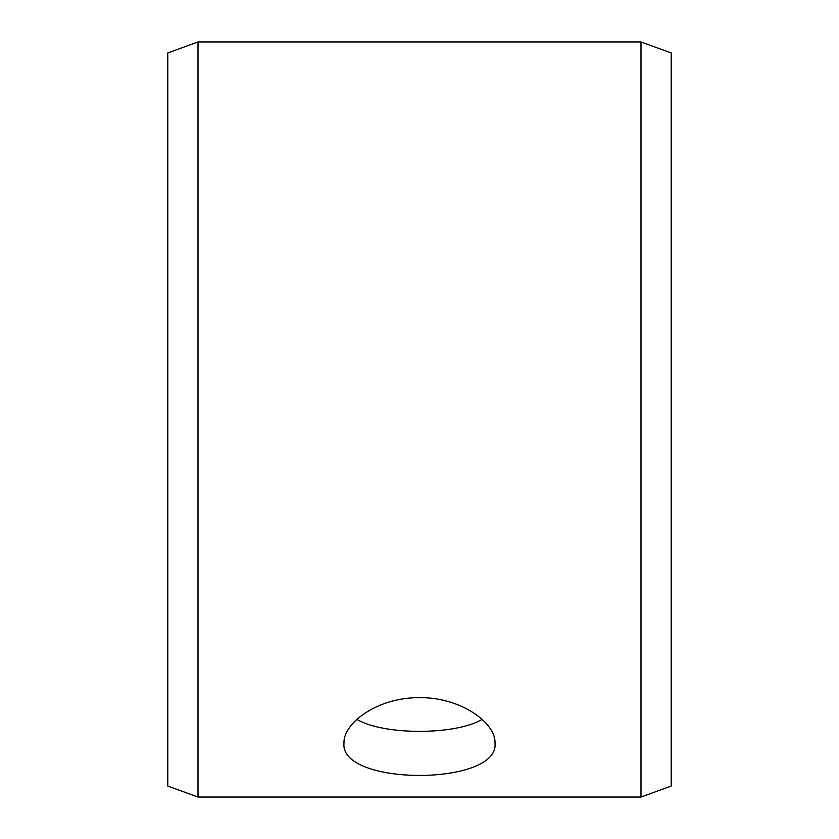 <?xml version="1.0" encoding="UTF-8"?>
<svg xmlns="http://www.w3.org/2000/svg" width="839" height="839" viewBox="0 0 839 839"><rect width="100%" height="100%" fill="white"/><g stroke="black" fill="none" stroke-linecap="round" stroke-linejoin="round"><path stroke-width="1.26" d="M167.8 786.059L167.8 52.941L198.004 41.95L198.004 797.05L167.8 786.059M640.996 41.95L640.996 797.05L671.2 786.059L671.2 52.941L640.996 41.95L198.004 41.95M356.879 719.369C383.685 735.363 455.273 735.373 482.121 719.369M419.5 697.691C459.982 697.02 495.964 722.526 495.01 743.123C499.666 786.216 339.313 786.195 343.99 743.123C343.078 722.515 378.903 697.062 419.5 697.691M640.996 797.05L198.004 797.05"/></g></svg>
